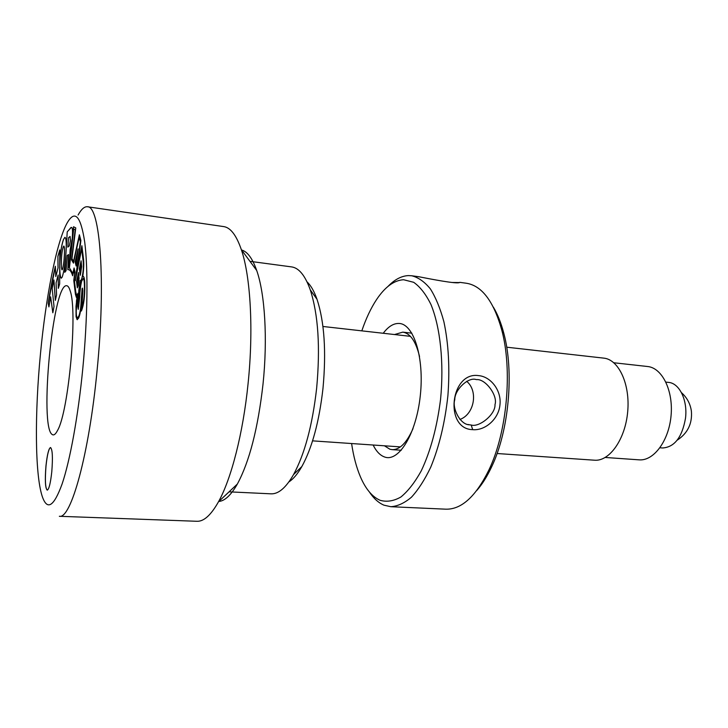 <?xml version="1.0" encoding="UTF-8"?>
<svg xmlns="http://www.w3.org/2000/svg" width="728" height="728" viewBox="0 0 728 728"><rect width="100%" height="100%" fill="white"/><g stroke="black" fill="none" stroke-linecap="round" stroke-linejoin="round"><path stroke-width="1.09" d="M605.268 457.466L639.129 459.841C653.653 461.17 668.868 440.895 671.061 415.688C673.436 390.499 662.116 367.813 647.583 366.512L613.85 362.762M497.069 453.517L594.503 460.205C609.445 461.579 625.288 439.366 627.691 411.757C630.293 384.166 618.7 359.459 603.758 358.131L506.706 347.192M45.955 465.975C44.836 480.198 45.263 488.251 47.229 490.153C49.013 489.343 50.532 483.201 51.788 471.735C52.907 457.366 52.48 449.294 50.523 447.529C48.712 448.421 47.193 454.563 45.955 465.975M50.55 447.529C48.749 448.503 47.238 454.645 46.01 465.975C44.89 480.107 45.309 488.16 47.256 490.153M66.466 285.704C67.922 285.658 69.169 287.424 70.225 291.018C77.741 311.393 68.66 411.62 57.603 430.321C55.574 434.325 53.754 435.708 52.134 434.461C39.203 426.663 52.825 284.448 66.466 285.704M87.396 206.761L223.687 226.59C230.503 227.546 236.382 235.235 241.341 249.649C250.587 276.558 253.672 329.948 248.066 383.711C243.097 433.187 231.304 478.824 218.5 501.765C211.029 515.06 203.858 521.567 196.979 521.284L59.35 516.288C70.862 519.383 89.08 454.809 97.088 370.388C106.088 281.017 100.018 205.251 87.396 206.761C84.43 206.434 81.327 209.191 78.096 215.033M40.486 353.571C45.8 297.461 56.365 242.843 66.912 223.387C74.793 209.264 80.735 215.588 84.757 242.369C88.215 269.697 87.624 318.755 82.792 368.596C78.151 416.316 70.07 460.424 62.117 483.947C53.781 506.806 47.138 510.91 42.188 496.241C34.889 473.964 34.716 412.958 40.486 353.571M241.596 249.995C247.429 251.597 252.47 258.431 256.711 270.488C264.947 293.894 267.749 338.92 263.026 384.047C258.031 428.191 249.476 461.516 237.364 484.029C231.022 495.131 224.834 500.946 218.809 501.474M249.95 261.325L291.619 266.903C298.953 267.922 305.169 275.566 310.264 289.844C318.273 314.605 320.402 347.438 316.635 388.333C312.421 425.261 304.723 454.026 293.521 474.62C285.94 487.751 278.451 494.157 271.062 493.83L229.065 491.837M307.025 281.854C310.856 285.412 314.187 291.227 317.026 299.308C324.397 321.885 326.381 351.597 322.977 388.443C319.183 421.721 312.148 447.756 301.865 466.521C297.625 473.964 293.302 479.088 288.898 481.9M72.673 275.675C71.499 271.881 70.125 269.888 68.559 269.697L68.532 269.697C70.088 269.888 71.462 271.917 72.654 275.776L73.819 270.461L74.647 273.865L73.783 280.517L75.448 294.43L76.404 297.452L77.141 296.642L75.985 306.333L76.067 316.698L77.113 319.628L78.624 318.1C80.153 314.614 81.099 308.863 81.463 300.828L81.39 311.029C83.793 304.977 84.93 296.533 84.803 285.704C84.776 280.353 84.302 277.268 83.392 276.422L82.728 276.731C83.838 269.142 84.066 262.926 83.411 258.103L81.882 245.727L77.159 269.715L80.899 240.522L79.379 234.771L73.546 261.316L71.963 258.649L75.767 227.91L73.537 226.754L69.178 267.795L70.134 249.768L72.181 238.884C72.836 231.076 72.554 227.254 71.326 227.418L67.231 231.804L64.747 272.336L66.057 270.771L67.194 255.564L68.496 254.554M68.559 269.697L67.859 269.715L68.468 254.545M59.732 266.712L59.66 283.92L58.313 288.343L58.131 275.048L56.074 282.964L56.584 294.904L55.301 300.4L53.936 279.98L52.189 288.461L54.018 306.524L52.825 312.785L50.623 296.806L48.913 306.898L48.185 303.121C50.359 289.517 52.753 277.231 55.355 266.266L55.792 276.558L58.04 267.895L57.885 256.392L59.787 249.877L59.723 265.593C60.06 254.345 61.307 245.609 63.5 239.376L64.928 237.301C66.175 238.047 66.53 242.961 65.993 252.024C65.347 262.817 64.082 271.162 62.217 277.059L61.216 278.242C60.224 277.013 59.723 273.173 59.732 266.712L59.742 265.82M59.778 265.829L59.778 266.284M58.367 288.161L58.131 275.048M55.337 300.218L53.936 279.98M52.853 312.621L50.623 296.806M48.94 306.761L48.185 303.121M48.23 303.13L55.364 266.457M58.04 267.895L55.792 276.558M58.094 267.895L57.885 256.392M57.931 256.402L59.787 250.059M61.243 278.251C60.269 276.949 59.778 273.109 59.778 266.721M59.751 265.593C60.115 254.354 61.389 245.618 63.554 239.385L64.956 237.301M62.017 269.851L62.472 269.305C63.491 265.574 64.119 260.742 64.364 254.827C64.637 249.768 64.464 246.838 63.827 246.037L63.245 246.919C62.071 250.86 61.452 255.837 61.38 261.843C61.252 266.184 61.461 268.86 62.017 269.851L62.526 269.315C63.545 265.574 64.173 260.751 64.41 254.836C64.692 249.768 64.51 246.838 63.882 246.046L63.855 246.046M73.819 270.461L74.702 273.865L73.837 280.526L75.448 294.43M75.503 294.44L76.431 297.452M76.431 301.237L77.141 296.642M67.913 269.706L68.35 262.935M68.405 262.945L68.523 254.545M64.81 272.245L67.231 231.804M67.285 231.813L70.998 227.473M73.592 226.763L69.178 267.795M79.416 234.889L73.546 261.316M81.909 245.891L77.159 269.715M83.42 276.431L82.728 276.731M81.454 310.883L81.481 300.591M76.486 301.246L76.131 316.707L77.305 319.674M83.074 260.651L81.682 248.794L83.074 260.651C83.738 265.884 83.329 271.808 81.855 278.433L80.617 280.999L80.135 280.526L78.76 290.936L78.979 297.625L77.869 306.506L78.278 309.327L79.725 297.088C79.889 291 80.544 285.685 81.691 281.144L83.32 278.396C84.048 279.479 84.421 282.3 84.448 286.85C84.539 295.359 83.675 302.457 81.855 308.126L82.828 290.8L82.501 288.115L82.082 288.697L81.154 301.246C80.844 307.899 80.062 312.849 78.824 316.107L77.441 317.836C76.64 317.59 76.24 315.26 76.231 310.847L78.142 293.084L76.704 295.614L75.739 291.746L74.21 279.224L75.093 272.154L74.074 267.977L72.836 273.419L69.433 267.84L73.692 228.965L75.193 229.775L71.535 259.896L73.473 263.136L79.179 237.273L80.353 241.66L75.284 280.708L81.682 248.794M79.179 237.273L80.353 241.66M80.408 241.669L75.485 279.716M73.692 228.965L75.248 229.784L71.535 259.896M71.59 259.905L73.492 263.054M74.11 268.095L72.836 273.419M78.06 293.457L76.758 295.623M82.528 288.124L81.218 301.256C80.899 307.908 80.126 312.858 78.879 316.107L78.824 316.107M78.879 316.107L77.468 317.836M83.347 278.405L83.383 278.405C84.111 279.488 84.484 282.3 84.503 286.859C84.594 295.368 83.729 302.457 81.909 308.126L81.855 308.126M80.189 280.644L77.869 306.506M77.923 306.506L78.305 309.327M83.129 260.66C83.793 265.893 83.392 271.817 81.918 278.433L81.855 278.433M81.918 278.433L80.672 280.999M70.398 240.568L70.079 236.427L68.541 237.738L67.831 247.12L69.206 245.955L70.452 240.577L70.079 236.427M69.206 245.955L67.831 247.12M80.59 282.892L81.127 282.236L79.361 297.479L79.152 290.545L80.708 282.946M79.489 295.75L79.361 297.479M81.072 282.227L79.434 295.75M82.309 293.066L82.1 290.517L81.609 297.952L82.1 290.517M82.373 293.075L81.609 297.952M78.624 306.998L79.407 297.807L78.624 306.998L78.305 303.876L79.352 297.807M69.26 245.964L70.452 240.577M77.459 252.971L75.685 260.815L76.222 262.935L77.514 252.98L76.222 262.935M78.169 284.603L78.26 275.148L76.986 280.917L77.632 285.968L78.66 279.497M80.881 272.054L80.835 263.745L79.825 268.277L80.517 273.073L81.227 267.713M78.715 279.507L78.26 275.148M77.632 285.968L78.233 284.603M81.281 267.722L80.835 263.745M80.544 273.064L80.935 272.054M76.14 265.802L75.111 261.898L78.06 248.876L76.122 265.966L75.111 261.898M78.096 249.003L75.166 261.907M78.542 272.672L76.549 281.509L78.524 272.5L79.07 278.296L78.26 285.695L77.305 287.833L76.549 281.509M77.341 287.833L76.604 281.509M80.335 275.275L79.407 268.732L81.108 260.97M81.663 266.594L80.308 275.275L79.352 268.732L81.09 260.788L81.663 266.594M452.325 282.482L459.486 282.564C456.447 284.093 430.912 279.106 418.627 276.704L411.73 275.766C418.354 277.423 424.561 281.791 430.357 288.87C435.772 297.479 440.285 308.445 443.898 321.767C448.566 343.734 449.913 368.295 447.92 395.468C444.99 422.549 439.257 446.473 430.712 467.24C424.77 479.697 418.354 489.671 411.484 497.169C404.504 503.084 397.615 506.269 390.8 506.706L383.956 505.168C378.542 502.866 373.682 498.48 369.378 491.982M478.587 375.621C490.89 376.604 501.738 390.681 499.945 404.959C498.616 419.246 484.921 430.876 472.69 429.647C444.025 429.211 450.241 371.316 478.587 375.621M471.189 425.016C479.106 427.682 495.668 414.378 494.985 404.632C498.079 395.723 485.503 378.769 476.676 379.606L476.13 379.552C468.322 376.758 454.563 389.744 454.763 399.772C451.915 408.126 460.187 424.861 469.496 424.797L471.189 425.016L472.69 429.647M390.8 506.706L445.909 509.181C461.516 509.545 475.875 496.432 488.979 469.833C507.088 432.132 512.712 370.033 501.674 329.693C493.566 301.164 481.809 285.685 466.384 283.247L459.75 282.337M493.384 307.171C497.597 314.196 501.046 322.841 503.749 333.096C514.314 371.671 508.954 430.803 491.627 466.857C487.132 476.458 482.182 484.338 476.767 490.499M388.006 286.395C394.612 279.543 401.401 275.939 408.39 275.594L411.73 275.766M361.816 330.858C365.975 318.591 370.88 308.171 376.54 299.599C384.994 286.941 394.012 280.316 403.603 279.734L413.668 282.3C420.12 286.796 425.889 294.203 430.967 304.522C440.34 327.354 444.135 362.981 440.549 399.454C437.018 427.245 430.594 451.041 421.257 470.852C414.842 482.427 408.062 491.136 400.91 496.996C393.748 501.073 386.823 502.184 380.153 500.309C372.281 496.887 365.72 489.098 360.469 476.94C356.447 467.485 353.49 456.356 351.606 443.543M383.237 333.269C388.279 326.563 393.52 323.296 398.953 323.459C413.668 323.651 424.479 357.63 420.293 395.677C416.307 433.77 398.862 462.189 384.757 457.048C380.225 455.51 376.349 451.506 373.118 445.017M413.004 428.646C406.706 442.842 399.745 449.849 392.137 449.64L389.908 449.231L384.42 445.791M394.503 334.543L402.784 332.141C410.31 333.315 415.897 341.45 419.537 356.547M459.896 419.464C474.328 414.369 478.478 391.072 466.684 381.317M665.92 382.118L668.495 382.391C679.397 383.074 687.814 400.254 685.494 418.291C682.109 437.346 674.456 447.238 662.553 447.975L659.968 447.784M410.41 336.336L322.932 326.472M400.391 446.892L312.567 440.859M256.711 270.488L241.341 249.649M317.026 299.308L310.264 289.844M301.865 466.521L293.521 474.62M237.364 484.029L218.5 501.765M468.086 424.488L469.496 424.797M503.749 333.096L501.674 329.693M491.627 466.857L488.979 469.833M392.137 449.64L401.246 450.25M402.784 332.141L411.857 333.178M677.14 440.231C687.632 433.333 692.383 423.678 691.4 411.247C690.362 403.858 687.05 397.652 681.454 392.638"/></g></svg>
